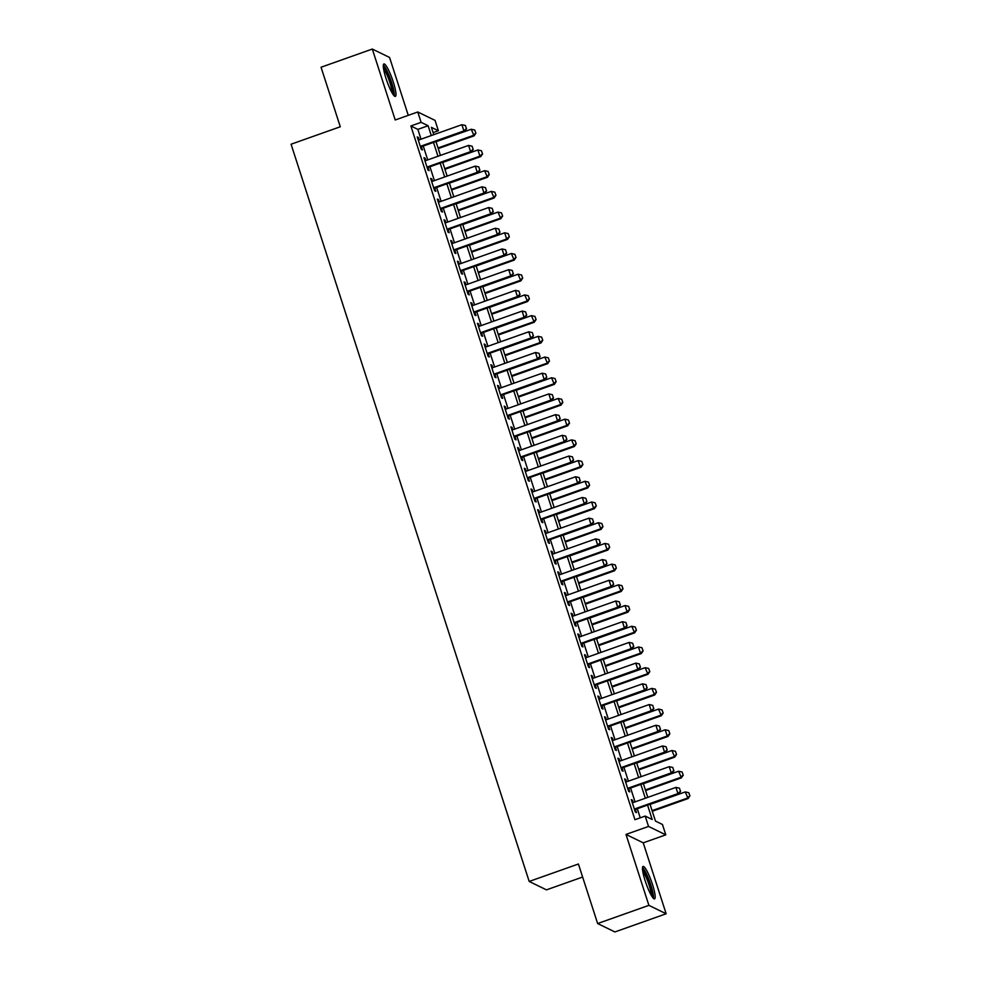 <?xml version="1.0" encoding="UTF-8"?>
<svg xmlns="http://www.w3.org/2000/svg" width="981" height="981" viewBox="0 0 981 981"><rect width="100%" height="100%" fill="white"/><g stroke="black" fill="none" stroke-linecap="round" stroke-linejoin="round"><path stroke-width="1.47" d="M652.463 884.421A17.217 2.882 70.5 0 0 643.07 866.419A17.217 2.882 70.5 0 0 645.191 880.864A17.217 2.882 70.5 0 0 654.585 898.866A17.217 2.882 70.5 0 0 652.463 884.421M393.271 81.95A17.217 2.882 70.5 0 0 383.89 63.961A17.217 2.882 70.5 0 0 385.999 78.406A17.217 2.882 70.5 0 0 395.392 96.396A17.217 2.882 70.5 0 0 393.271 81.95M650.011 804.212L655.455 821.072L662.457 824.481L665.792 834.843L648.539 826.431L645.191 816.069L652.193 819.491L647.546 805.082M643.242 842.838L625.988 834.426L648.895 905.353L597.637 923.538L614.891 931.95L666.148 913.765L643.242 842.838L665.792 834.843M582.616 877.039L546.454 889.865L529.188 881.453L291.075 144.219L340.284 126.77L321.057 67.235L372.314 49.05L395.22 119.976L417.783 111.981L435.037 120.393L438.384 130.743L431.382 127.334L433.761 134.679M408.268 115.353L389.567 57.462L372.314 49.05M433.087 132.619L438.384 130.743M648.895 905.353L666.148 913.765M633.223 802.532L632.463 800.189L631.298 799.613L635.32 812.035L636.485 812.611L635.443 809.374M626.54 781.82L625.78 779.478L624.615 778.902L628.625 791.336L629.79 791.9L628.747 788.675M619.845 761.109L619.085 758.767L617.92 758.203L621.942 770.625L623.107 771.189L622.064 767.964M613.162 740.41L612.402 738.055L611.237 737.491L615.246 749.913L616.411 750.477L615.369 747.252M606.466 719.698L605.718 717.344L604.541 716.78L608.563 729.202L609.728 729.778L608.686 726.541M599.783 698.987L599.023 696.645L597.858 696.069L601.868 708.503L603.033 709.067L601.991 705.842M593.088 678.276L592.34 675.934L591.175 675.357L595.185 687.791L596.35 688.355L595.308 685.13M586.405 657.577L585.645 655.222L584.48 654.658L588.49 667.08L589.655 667.644L588.612 664.419M579.722 636.865L578.962 634.511L577.797 633.947L581.807 646.369L582.972 646.945L581.929 643.708M573.027 616.154L572.266 613.799L571.101 613.235L575.111 625.657L576.276 626.234L575.234 622.996M566.344 595.442L565.583 593.1L564.418 592.524L568.428 604.958L569.593 605.522L568.551 602.297M559.648 574.731L558.888 572.389L557.723 571.825L561.733 584.247L562.91 584.811L561.855 581.586M552.965 554.032L552.205 551.678L551.04 551.114L555.05 563.535L556.215 564.1L555.172 560.874M546.27 533.321L545.51 530.966L544.345 530.402L548.367 542.824L549.532 543.4L548.489 540.163M539.587 512.609L538.827 510.267L537.662 509.691L541.671 522.113L542.836 522.689L541.794 519.452M532.891 491.898L532.131 489.556L530.966 488.979L534.988 501.414L536.153 501.978L535.111 498.753M526.208 471.187L525.448 468.844L524.283 468.28L528.293 480.702L529.458 481.266L528.416 478.041M519.513 450.487L518.765 448.133L517.588 447.569L521.61 459.991L522.775 460.555L521.733 457.33M512.83 429.776L512.07 427.422L510.905 426.858L514.915 439.28L516.08 439.856L515.037 436.619M506.135 409.065L505.387 406.723L504.209 406.146L508.232 418.58L509.397 419.145L508.354 415.907M499.452 388.353L498.691 386.011L497.526 385.435L501.536 397.869L502.701 398.433L501.659 395.208M492.769 367.654L492.008 365.3L490.843 364.736L494.853 377.158L496.018 377.722L494.976 374.497M486.073 346.943L485.313 344.589L484.148 344.024L488.158 356.446L489.323 357.01L488.28 353.785M479.39 326.232L478.63 323.877L477.465 323.313L481.475 335.735L482.64 336.311L481.597 333.074M472.695 305.52L471.935 303.178L470.77 302.602L474.779 315.036L475.957 315.6L474.902 312.375M466.012 284.809L465.252 282.467L464.087 281.903L468.096 294.325L469.261 294.889L468.219 291.664M459.316 264.11L458.556 261.755L457.391 261.191L461.413 273.613L462.578 274.177L461.536 270.952M452.633 243.398L451.873 241.044L450.708 240.48L454.718 252.902L455.883 253.478L454.841 250.241M445.938 222.687L445.178 220.345L444.013 219.769L448.035 232.19L449.2 232.767L448.158 229.529M439.255 201.976L438.495 199.634L437.33 199.057L441.34 211.491L442.505 212.055L441.462 208.83M432.56 181.264L431.799 178.922L430.634 178.358L434.657 190.78L435.822 191.344L434.779 188.119M425.877 160.565L425.116 158.211L423.951 157.647L427.961 170.069L429.126 170.633L428.084 167.408M421.033 139.192L417.869 129.382L410.867 125.973L634.94 819.711L645.191 816.069M640.237 817.835L637.294 808.724M635.075 801.882L630.599 788.013M628.392 781.17L623.916 767.301M621.696 760.459L617.221 746.602M615.013 739.748L610.538 725.891M608.318 719.036L603.842 705.18M601.635 698.337L597.159 684.468M594.94 677.626L590.464 663.757M588.257 656.914L583.781 643.058M581.561 636.203L577.086 622.346M574.878 615.492L570.402 601.635M568.195 594.793L563.707 580.924M561.5 574.081L557.024 560.212M554.817 553.37L550.341 539.513M548.121 532.658L543.646 518.802M541.438 511.959L536.963 498.09M534.743 491.248L530.267 477.379M528.06 470.537L523.584 456.68M521.365 449.825L516.889 435.969M514.682 429.114L510.206 415.257M507.986 408.415L503.511 394.546M501.303 387.703L496.827 373.835M494.608 366.992L490.132 353.135M487.925 346.281L483.449 332.424M481.242 325.569L476.754 311.713M474.546 304.87L470.071 291.001M467.863 284.159L463.388 270.29M461.168 263.448L456.692 249.591M454.485 242.736L450.009 228.88M447.79 222.025L443.314 208.168M441.107 201.326L436.631 187.457M434.411 180.614L429.936 166.745M427.728 159.903L423.252 146.046M419.181 139.854L418.433 137.499L417.256 136.935L421.278 149.357L422.443 149.934L421.401 146.696M625.988 834.426L648.539 826.431M410.867 125.973L421.119 122.331L417.783 111.981M597.637 923.538L578.41 864.003L529.188 881.453M435.969 141.534L440.444 155.39M442.664 162.245L447.14 176.102M449.347 182.944L453.823 196.813M456.03 203.656L460.518 217.524M462.725 224.367L467.201 238.224M469.409 245.078L473.884 258.935M476.104 265.79L480.58 279.646M482.787 286.489L487.263 300.358M489.482 307.2L493.958 321.057M496.165 327.912L500.641 341.768M502.861 348.623L507.336 362.48M509.544 369.322L514.019 383.191M516.239 390.033L520.715 403.902M522.922 410.745L527.398 424.601M529.617 431.456L534.093 445.313M536.3 452.167L540.776 466.024M542.984 472.867L547.472 486.735M549.679 493.578L554.155 507.447M556.362 514.289L560.85 528.146M563.057 535.001L567.533 548.857M569.74 555.712L574.216 569.569M576.436 576.411L580.911 590.28M583.119 597.122L587.594 610.991M589.814 617.834L594.29 631.69M596.497 638.545L600.973 652.402M603.192 659.244L607.668 673.113M609.875 679.956L614.351 693.825M616.571 700.667L621.047 714.524M623.254 721.378L627.73 735.235M629.937 742.09L634.425 755.946M636.632 762.789L641.108 776.658M643.315 783.5L647.803 797.369M431.284 135.562L428.121 125.74L421.119 122.331M645.326 798.24L640.851 784.383M638.643 777.528L634.167 763.672M631.948 756.817L627.472 742.96M625.265 736.118L620.789 722.249M618.57 715.407L614.094 701.538M611.886 694.695L607.411 680.839M605.191 673.984L600.715 660.127M598.508 653.272L594.032 639.416M591.825 632.573L587.337 618.704M585.13 611.862L580.654 597.993M578.447 591.151L573.971 577.294M571.751 570.439L567.276 556.583M565.068 549.74L560.592 535.871M558.373 529.029L553.897 515.16M551.69 508.317L547.214 494.461M544.995 487.606L540.519 473.749M538.311 466.895L533.836 453.038M531.616 446.196L527.14 432.327M524.933 425.484L520.457 411.615M518.238 404.773L513.762 390.916M511.555 384.062L507.079 370.205M504.872 363.35L500.384 349.494M498.176 342.651L493.701 328.782M491.493 321.94L487.005 308.071M484.798 301.228L480.322 287.372M478.115 280.517L473.639 266.66M471.42 259.818L466.944 245.949M464.736 239.106L460.261 225.238M458.041 218.395L453.565 204.539M451.358 197.684L446.882 183.827M444.663 176.972L440.187 163.116M437.98 156.273L433.504 142.404M417.869 129.382L428.121 125.74M417.55 137.818L418.433 137.499M424.233 158.53L425.116 158.211M430.929 179.229L431.799 178.922M437.612 199.94L438.495 199.634M444.307 220.651L445.178 220.345M450.99 241.363L451.873 241.044M457.673 262.074L458.556 261.755M464.369 282.773L465.252 282.467M471.052 303.485L471.935 303.178M477.747 324.196L478.63 323.877M484.43 344.907L485.313 344.589M491.125 365.619L492.008 365.3M497.808 386.318L498.691 386.011M504.504 407.029L505.387 406.723M511.187 427.741L512.07 427.422M517.882 448.452L518.765 448.133M524.565 469.151L525.448 468.844M531.261 489.862L532.131 489.556M537.944 510.574L538.827 510.267M544.627 531.285L545.51 530.966M551.322 551.996L552.205 551.678M558.005 572.696L558.888 572.389M564.7 593.407L565.583 593.1M571.383 614.118L572.266 613.799M578.079 634.83L578.962 634.511M584.762 655.541L585.645 655.222M591.457 676.24L592.34 675.934M598.14 696.951L599.023 696.645M604.836 717.663L605.718 717.344M611.519 738.374L612.402 738.055M618.214 759.073L619.085 758.767M624.897 779.785L625.78 779.478M631.592 800.496L632.463 800.189M466.416 128.585L465.411 125.482L466.416 128.585L463.903 130.914L464.749 131.319L420.518 147.015M418.311 140.16L461.892 124.697L463.903 130.914L420.309 146.377M465.411 125.482L461.892 124.697M464.749 131.319L466.551 128.658M438.249 148.585L474.068 135.869L471.223 129.247L436.03 141.73M475.883 133.208L474.743 130.032L475.883 133.208L474.068 135.869M438.041 147.947L473.234 135.464L475.748 133.134M471.223 129.247L474.743 130.032M383.301 66.72A14.899 2.489 -109.5 0 1 391.149 82.294A14.899 2.489 -109.5 0 1 393.209 94.617M392.069 92.815A13.795 2.305 70.5 0 0 389.886 82.539A13.795 2.305 70.5 0 0 383.559 68.842M394.252 95.88A17.106 2.857 70.5 0 0 391.615 82.527A17.106 2.857 70.5 0 0 383.326 65.077M642.494 869.178A14.899 2.489 -109.5 0 1 648.907 880.68A14.899 2.489 -109.5 0 1 652.672 896.094A14.899 2.489 -109.5 0 1 652.39 897.088M651.249 895.273A13.795 2.305 70.5 0 0 648.331 882.814A13.795 2.305 70.5 0 0 642.751 871.3M653.444 898.351A17.106 2.857 70.5 0 0 653.481 898.007A17.106 2.857 70.5 0 0 649.716 881.809A17.106 2.857 70.5 0 0 642.518 867.535M473.112 149.296L472.106 146.194L473.112 149.296L470.598 151.626L471.432 152.03L427.201 167.726M424.994 160.872L468.587 145.409L470.598 151.626L427.005 167.089M472.106 146.194L468.587 145.409M471.432 152.03L473.247 149.37M479.795 170.007L478.789 166.905L479.795 170.007L477.281 172.337L478.115 172.742L433.896 188.426M431.677 181.583L475.27 166.12L477.281 172.337L433.688 187.8M478.789 166.905L475.27 166.12M478.115 172.742L479.93 170.069M486.478 190.719L485.485 187.604L486.478 190.719L483.964 193.036L484.81 193.453L440.579 209.137M438.372 202.294L481.965 186.831L483.964 193.036L440.383 208.499M485.485 187.604L481.965 186.831M484.81 193.453L486.625 190.78M493.173 211.418L492.168 208.315L493.173 211.418L490.659 213.748L491.493 214.165L447.275 229.848M445.055 223.006L488.648 207.543L490.659 213.748L447.066 229.211M492.168 208.315L488.648 207.543M491.493 214.165L493.308 211.491M444.933 169.284L480.764 156.58L479.917 156.175L477.919 149.958L442.725 162.441M482.578 153.907L481.426 150.743L482.578 153.907L480.764 156.58M444.724 168.658L479.917 156.175L482.431 153.845M477.919 149.958L481.426 150.743M451.628 189.995L487.447 177.291L484.602 170.669L449.408 183.153M489.261 174.618L488.121 171.442L489.261 174.618L487.447 177.291M451.419 189.358L486.613 176.874L489.127 174.557M484.602 170.669L488.121 171.442M458.311 210.707L494.142 198.003L491.297 191.381L456.104 203.864M495.957 195.329L494.804 192.153L495.957 195.329L494.142 198.003M458.102 210.069L493.296 197.586L495.81 195.256M491.297 191.381L494.804 192.153M465.006 231.418L500.825 218.702L497.98 212.08L462.787 224.563M502.64 216.041L501.499 212.865L502.64 216.041L500.825 218.702M464.798 230.78L499.991 218.297L502.505 215.967M497.98 212.08L501.499 212.865M499.856 232.129L498.863 229.027L499.856 232.129L497.342 234.459L498.189 234.864L453.958 250.56M451.75 243.705L495.344 228.242L497.342 234.459L453.749 249.922M498.863 229.027L495.344 228.242M498.189 234.864L500.003 232.203M471.689 252.117L507.52 239.413L506.674 239.008L504.663 232.791L469.482 245.275M509.335 236.752L508.183 233.576L509.335 236.752L507.52 239.413M471.481 251.492L506.674 239.008L509.188 236.679M504.663 232.791L508.183 233.576M506.552 252.84L505.546 249.738L506.552 252.84L504.038 255.17L504.872 255.575L460.653 271.259M458.434 264.416L502.027 248.953L504.038 255.17L460.445 270.633M505.546 249.738L502.027 248.953M504.872 255.575L506.687 252.914M478.372 272.828L514.203 260.124L511.359 253.503L476.165 265.986M516.018 257.451L514.878 254.275L516.018 257.451L514.203 260.124M478.176 272.203L513.37 259.72L515.883 257.39M511.359 253.503L514.878 254.275M513.235 273.552L512.241 270.437L513.235 273.552L510.721 275.882L511.567 276.286L467.336 291.97M465.129 285.128L508.722 269.665L510.721 275.882L467.128 291.345M512.241 270.437L508.722 269.665M511.567 276.286L513.382 273.613M485.068 293.54L520.899 280.836L518.042 274.214L482.86 286.697M522.701 278.163L521.561 274.987L522.701 278.163L520.899 280.836M484.859 292.902L520.053 280.419L522.566 278.101M518.042 274.214L521.561 274.987M519.93 294.263L518.924 291.149L519.93 294.263L517.416 296.581L518.25 296.998L474.031 312.681M471.812 305.839L515.405 290.376L517.416 296.581L473.823 312.044M518.924 291.149L515.405 290.376M518.25 296.998L520.065 294.325M491.751 314.251L527.582 301.547L524.737 294.925L489.544 307.396M529.397 298.874L528.256 295.698L529.397 298.874L527.582 301.547M491.555 313.613L526.748 301.13L529.25 298.8M524.737 294.925L528.256 295.698M526.613 314.962L525.608 311.86L526.613 314.962L524.099 317.292L524.945 317.709L480.715 333.393M478.507 326.538L522.1 311.087L524.099 317.292L480.506 332.755M525.608 311.86L522.1 311.087M524.945 317.709L526.76 315.036M498.446 334.962L534.265 322.246L531.42 315.624L496.239 328.108M536.08 319.585L534.939 316.409L536.08 319.585L534.265 322.246M498.238 334.325L533.431 321.842L535.945 319.512M531.42 315.624L534.939 316.409M533.308 335.674L532.303 332.571L533.308 335.674L530.795 338.004L531.628 338.408L487.41 354.104M485.19 347.249L528.784 331.786L530.795 338.004L487.201 353.467M532.303 332.571L528.784 331.786M531.628 338.408L533.443 335.747M505.129 355.662L540.96 342.958L540.114 342.553L538.115 336.336L502.922 348.819M542.775 340.284L541.635 337.121L542.775 340.284L540.96 342.958M504.933 355.036L540.114 342.553L542.628 340.223M538.115 336.336L541.635 337.121M539.991 356.385L538.986 353.283L539.991 356.385L537.478 358.715L538.324 359.12L494.093 374.803M491.886 367.961L535.479 352.498L537.478 358.715L493.884 374.178M538.986 353.283L535.479 352.498M538.324 359.12L540.139 356.446M511.824 376.373L547.643 363.669L544.798 357.047L509.605 369.53M549.458 360.996L548.318 357.82L549.458 360.996L547.643 363.669M511.616 375.735L546.809 363.264L549.323 360.934M544.798 357.047L548.318 357.82M546.687 377.096L545.681 373.982L546.687 377.096L544.173 379.426L545.007 379.831L500.776 395.515M498.569 388.672L542.162 373.209L544.173 379.426L500.58 394.877M545.681 373.982L542.162 373.209M545.007 379.831L546.822 377.158M518.508 397.084L554.339 384.38L551.494 377.759L516.3 390.242M556.153 381.707L555.013 378.531L556.153 381.707L554.339 384.38M518.311 396.447L553.492 383.963L556.006 381.634M551.494 377.759L555.013 378.531M553.37 397.796L552.364 394.693L553.37 397.796L550.856 400.125L551.702 400.542L507.471 416.226M505.264 409.384L548.845 393.921L550.856 400.125L507.263 415.588M552.364 394.693L548.845 393.921M551.702 400.542L553.517 397.869M525.203 417.796L561.022 405.092L558.177 398.47L522.983 410.941M562.836 402.418L561.696 399.242L562.836 402.418L561.022 405.092M524.994 417.158L560.188 404.675L562.702 402.345M558.177 398.47L561.696 399.242M560.065 418.507L559.06 415.404L560.065 418.507L557.551 420.837L558.385 421.254L514.154 436.937M511.947 430.083L555.54 414.632L557.551 420.837L513.958 436.3M559.06 415.404L555.54 414.632M558.385 421.254L560.2 418.58M531.886 438.507L567.717 425.791L566.871 425.386L564.872 419.169L529.679 431.652M569.532 423.13L568.379 419.954L569.532 423.13L567.717 425.791M531.677 437.869L566.871 425.386L569.385 423.056M564.872 419.169L568.379 419.954M566.748 439.218L565.743 436.116L566.748 439.218L564.234 441.548L565.081 441.953L520.85 457.649M518.63 450.794L562.223 435.331L564.234 441.548L520.641 457.011M565.743 436.116L562.223 435.331M565.081 441.953L566.883 439.292M538.581 459.206L574.4 446.502L571.555 439.88L536.362 452.364M576.215 443.829L575.074 440.665L576.215 443.829L574.4 446.502M538.373 458.581L573.566 446.097L576.08 443.768M571.555 439.88L575.074 440.665M573.431 459.93L572.438 456.827L573.431 459.93L570.93 462.259L571.764 462.664L527.533 478.348M525.326 471.505L568.919 456.042L570.93 462.259L527.337 477.722M572.438 456.827L568.919 456.042M571.764 462.664L573.578 459.991M545.264 479.917L581.095 467.214L580.249 466.809L578.25 460.592L543.057 473.075M582.91 464.54L581.758 461.364L582.91 464.54L581.095 467.214M545.056 479.28L580.249 466.809L582.763 464.479M578.25 460.592L581.758 461.364M580.127 480.641L579.121 477.526L580.127 480.641L577.613 482.971L578.447 483.375L534.228 499.059M532.009 492.217L575.602 476.754L577.613 482.971L534.02 498.422M579.121 477.526L575.602 476.754M578.447 483.375L580.262 480.702M551.96 500.629L587.778 487.925L584.934 481.303L549.74 493.786M589.593 485.252L588.453 482.076L589.593 485.252L587.778 487.925M551.751 499.991L586.945 487.508L589.458 485.178M584.934 481.303L588.453 482.076M586.81 501.34L585.816 498.238L586.81 501.34L584.296 503.67L585.142 504.087L540.911 519.771M538.704 512.928L582.297 497.465L584.296 503.67L540.715 519.133M585.816 498.238L582.297 497.465M585.142 504.087L586.957 501.414M558.643 521.34L594.474 508.624L593.628 508.219L591.629 502.002L556.435 514.485M596.289 505.963L595.136 502.787L596.289 505.963L594.474 508.624M558.434 520.703L593.628 508.219L596.141 505.889M591.629 502.002L595.136 502.787M593.505 522.051L592.499 518.949L593.505 522.051L590.991 524.381L591.825 524.786L547.606 540.482M545.387 533.627L588.98 518.164L590.991 524.381L547.398 539.844M592.499 518.949L588.98 518.164M591.825 524.786L593.64 522.125M565.326 542.039L601.157 529.335L598.312 522.714L563.119 535.197M602.972 526.674L601.831 523.498L602.972 526.674L601.157 529.335M565.13 541.414L600.323 528.931L602.837 526.601M598.312 522.714L601.831 523.498M600.188 542.763L599.195 539.66L600.188 542.763L597.674 545.093L598.52 545.497L554.29 561.181M552.082 554.339L595.675 538.876L597.674 545.093L554.081 560.556M599.195 539.66L595.675 538.876M598.52 545.497L600.335 542.836M572.021 562.751L607.852 550.047L607.006 549.642L604.995 543.425L569.814 555.908M609.655 547.373L608.514 544.197L609.655 547.373L607.852 550.047M571.813 562.125L607.006 549.642L609.52 547.312M604.995 543.425L608.514 544.197M606.883 563.474L605.878 560.359L606.883 563.474L604.37 565.804L605.203 566.209L560.985 581.892M558.765 575.05L602.359 559.587L604.37 565.804L560.776 581.267M605.878 560.359L602.359 559.587M605.203 566.209L607.018 563.535M578.704 583.462L614.535 570.758L611.69 564.136L576.497 576.62M616.35 568.085L615.21 564.909L616.35 568.085L614.535 570.758M578.508 582.824L613.701 570.341L616.215 568.024M611.69 564.136L615.21 564.909M613.566 584.186L612.561 581.071L613.566 584.186L611.053 586.503L611.899 586.92L567.668 602.604M565.461 595.761L609.054 580.298L611.053 586.503L567.459 601.966M612.561 581.071L609.054 580.298M611.899 586.92L613.714 584.247M585.399 604.173L621.218 591.469L618.373 584.848L583.192 597.319M623.033 588.796L621.893 585.62L623.033 588.796L621.218 591.469M585.191 603.536L620.384 591.053L622.898 588.723M618.373 584.848L621.893 585.62M620.262 604.885L619.256 601.782L620.262 604.885L617.748 607.214L618.582 607.631L574.363 623.315M572.144 616.46L615.737 601.01L617.748 607.214L574.155 622.677M619.256 601.782L615.737 601.01M618.582 607.631L620.397 604.958M592.083 624.885L627.914 612.169L627.067 611.764L625.069 605.547L589.875 618.03M629.728 609.508L628.588 606.332L629.728 609.508L627.914 612.169M591.886 624.247L627.067 611.764L629.581 609.434M625.069 605.547L628.588 606.332M626.945 625.596L625.939 622.494L626.945 625.596L624.431 627.926L625.277 628.331L581.046 644.027M578.839 637.172L622.432 621.709L624.431 627.926L580.838 643.389M625.939 622.494L622.432 621.709M625.277 628.331L627.092 625.67M598.778 645.584L634.597 632.88L631.752 626.258L596.558 638.741M636.411 630.219L635.271 627.043L636.411 630.219L634.597 632.88M598.569 644.958L633.763 632.475L636.277 630.145M631.752 626.258L635.271 627.043M633.64 646.307L632.635 643.205L633.64 646.307L631.126 648.637L631.96 649.042L587.729 664.726M585.522 657.883L629.115 642.42L631.126 648.637L587.533 664.1M632.635 643.205L629.115 642.42M631.96 649.042L633.775 646.381M605.461 666.295L641.292 653.591L640.446 653.187L638.447 646.97L603.254 659.453M643.107 650.918L641.966 647.742L643.107 650.918L641.292 653.591M605.265 665.658L640.446 653.187L642.96 650.857M638.447 646.97L641.966 647.742M640.323 667.019L639.318 663.904L640.323 667.019L637.809 669.349L638.656 669.753L594.425 685.437M592.217 678.594L635.798 663.131L637.809 669.349L594.216 684.799M639.318 663.904L635.798 663.131M638.656 669.753L640.47 667.08M612.156 687.007L647.975 674.303L645.13 667.681L609.937 680.164M649.79 671.629L648.649 668.453L649.79 671.629L647.975 674.303M611.948 686.369L647.141 673.886L649.655 671.568M645.13 667.681L648.649 668.453M647.019 687.73L646.013 684.615L647.019 687.73L644.505 690.048L645.339 690.465L601.108 706.148M598.9 699.306L642.494 683.843L644.505 690.048L600.912 705.511M646.013 684.615L642.494 683.843M645.339 690.465L647.153 687.791M618.839 707.718L654.67 695.014L651.825 688.392L616.632 700.863M656.485 692.341L655.333 689.165L656.485 692.341L654.67 695.014M618.631 707.08L653.824 694.597L656.338 692.267M651.825 688.392L655.333 689.165M653.702 708.429L652.696 705.327L653.702 708.429L651.188 710.759L652.034 711.176L607.803 726.86M605.596 720.005L649.177 704.554L651.188 710.759L607.595 726.222M652.696 705.327L649.177 704.554M652.034 711.176L653.837 708.503M625.535 728.429L661.353 715.713L658.509 709.091L623.315 721.575M663.168 713.052L662.028 709.876L663.168 713.052L661.353 715.713M625.326 727.792L660.52 715.308L663.033 712.979M658.509 709.091L662.028 709.876M660.397 729.141L659.391 726.038L660.397 729.141L657.883 731.47L658.717 731.875L614.486 747.571M612.279 740.716L655.872 725.253L657.883 731.47L614.29 746.933M659.391 726.038L655.872 725.253M658.717 731.875L660.532 729.214M632.218 749.128L668.049 736.424L667.203 736.02L665.204 729.803L630.01 742.286M669.864 733.751L668.711 730.587L669.864 733.751L668.049 736.424M632.009 748.503L667.203 736.02L669.716 733.69M665.204 729.803L668.711 730.587M667.08 749.852L666.074 746.749L667.08 749.852L664.566 752.182L665.4 752.586L621.181 768.27M618.962 761.428L662.555 745.965L664.566 752.182L620.973 767.645M666.074 746.749L662.555 745.965M665.4 752.586L667.215 749.913M638.913 769.84L674.732 757.136L671.887 750.514L636.694 762.997M676.547 754.463L675.406 751.287L676.547 754.463L674.732 757.136M638.705 769.202L673.898 756.731L676.412 754.401M671.887 750.514L675.406 751.287M673.763 770.563L672.77 767.449L673.763 770.563L671.249 772.893L672.095 773.298L627.865 788.982M625.657 782.139L669.25 766.676L671.249 772.893L627.668 788.344M672.77 767.449L669.25 766.676M672.095 773.298L673.91 770.625M645.596 790.551L681.427 777.847L678.582 771.225L643.389 783.709M683.242 775.174L682.089 771.998L683.242 775.174L681.427 777.847M645.388 789.913L680.581 777.43L683.095 775.1M678.582 771.225L682.089 771.998M680.458 791.262L679.453 788.16L680.458 791.262L677.945 793.592L678.778 794.009L634.56 809.693M632.34 802.85L675.934 787.387L677.945 793.592L634.351 809.055M679.453 788.16L675.934 787.387M678.778 794.009L680.593 791.336M652.291 811.262L688.11 798.546L685.265 791.925L650.072 804.408M689.925 795.885L688.785 792.709L689.925 795.885L688.11 798.546M652.083 810.625L687.276 798.142L689.79 795.812M685.265 791.925L688.785 792.709"/></g></svg>

